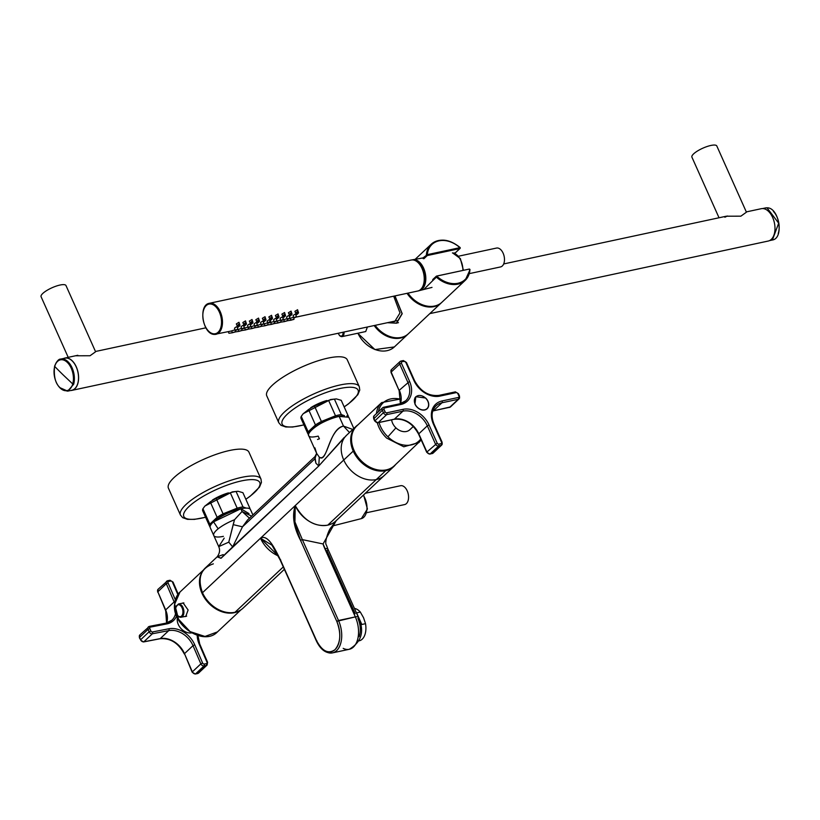 <?xml version="1.0" encoding="UTF-8"?>
<svg xmlns="http://www.w3.org/2000/svg" width="820" height="820" viewBox="0 0 820 820"><rect width="100%" height="100%" fill="white"/><g stroke="black" fill="none" stroke-linecap="round" stroke-linejoin="round"><path stroke-width="1.23" d="M458.605 256.188L496.51 248.06A9.645 5.73 77.9 0 1 503.121 253.185A9.645 5.73 77.9 0 1 500.559 266.93L469.286 273.634M416.847 261.395A14.647 8.692 77.9 0 1 424.586 273.347A14.647 8.692 77.9 0 1 422.423 287.43M412.224 259.889A15.785 9.368 77.9 0 1 412.993 259.704A15.785 9.368 77.9 0 1 414.243 259.622A15.785 9.368 77.9 0 1 425.447 274.249A15.785 9.368 77.9 0 1 419.604 290.557A15.785 9.368 77.9 0 1 418.835 290.7M267.894 323.049L270.6 322.475C270.579 321.286 269.678 321.481 267.894 323.049L267.074 321.214C268.827 319.585 269.739 319.4 269.78 320.63M270.6 322.475L270.743 321.881M269.79 322.649L268.704 322.875L269.852 322.424M284.796 321.327L287.512 320.743L284.499 321.563L283.669 319.708L286.949 318.703M287.512 320.743L287.348 319.492M291.305 319.933L294.011 319.349L291.008 320.169L290.178 318.303L293.457 317.309M294.011 319.349L293.857 318.098M236.334 323.9L237.267 325.981C237.523 327.662 238.425 327.467 239.973 325.396L238.979 322.28L236.334 323.9M239.973 325.396C239.614 323.5 238.712 323.695 237.267 325.981M245.498 320.907L242.843 322.496L243.776 324.587C244.032 326.268 244.934 326.073 246.482 324.002L245.487 320.876M246.482 324.002C246.123 322.106 245.221 322.301 243.776 324.587M252.006 319.513L249.341 321.102L250.274 323.193C250.541 324.874 251.443 324.679 252.99 322.608L251.996 319.482M252.99 322.608C252.632 320.712 251.73 320.907 250.274 323.193M258.515 318.119L255.85 319.708L256.783 321.788C257.049 323.469 257.951 323.275 259.499 321.214L258.505 318.088M259.499 321.214C259.14 319.308 258.238 319.503 256.783 321.788M265.024 316.715L262.359 318.314L263.292 320.394C263.558 322.075 264.46 321.881 266.008 319.82L265.014 316.694M266.008 319.82C265.649 317.914 264.747 318.109 263.292 320.394M271.533 315.321L268.868 316.92L269.8 319C270.067 320.681 270.969 320.487 272.517 318.416L271.522 315.3M272.517 318.416C272.158 316.52 271.246 316.715 269.8 319M278.041 313.927L275.377 315.515L276.309 317.606C276.576 319.287 277.478 319.093 279.026 317.022L278.031 313.906M279.026 317.022C278.667 315.126 277.755 315.321 276.309 317.606M284.55 312.533L281.885 314.121L282.818 316.212C283.084 317.893 283.986 317.699 285.534 315.628L284.54 312.502M285.534 315.628C285.175 313.732 284.263 313.927 282.818 316.212M291.059 311.139L288.394 312.728L289.327 314.818C289.593 316.489 290.495 316.305 292.043 314.234L291.049 311.108M292.043 314.234C291.684 312.338 290.772 312.533 289.327 314.818M297.568 309.745L294.903 311.333L295.835 313.414C296.102 315.095 297.004 314.901 298.552 312.84L297.558 309.714M298.552 312.84C298.183 310.934 297.281 311.128 295.835 313.414M237.236 327.611L238.066 329.455L235.186 330.562L234.53 328.195C236.303 326.565 237.205 326.37 237.236 327.611M235.35 330.029L238.066 329.455M243.745 326.216L244.575 328.051L241.695 329.168L241.039 326.801C242.812 325.171 243.714 324.976 243.745 326.216M241.859 328.635L244.575 328.051M250.254 324.822L251.084 326.657L248.204 327.774L247.548 325.396C249.321 323.767 250.223 323.572 250.254 324.822M248.368 327.241L251.084 326.657M256.762 323.418L257.593 325.263L254.712 326.37L254.056 324.002C255.83 322.373 256.732 322.178 256.762 323.418M254.876 325.847L257.593 325.263M263.271 322.024L264.101 323.869L261.221 324.976L260.565 322.608C262.338 320.979 263.24 320.784 263.271 322.024M261.385 324.454L264.101 323.869M276.289 319.236L277.109 321.081L274.239 322.188L273.572 319.82C275.356 318.191 276.258 317.996 276.289 319.236M274.403 321.655L277.109 321.081M282.797 317.842L283.617 319.677L280.747 320.794L280.081 318.416C281.865 316.786 282.767 316.602 282.797 317.842M280.911 320.261L283.617 319.677M289.306 316.448L290.126 318.283L287.256 319.4L286.59 317.022C288.373 315.392 289.276 315.198 289.306 316.448M287.42 318.867L290.126 318.283M295.815 315.044L296.635 316.889L293.765 317.996L293.099 315.628C294.872 313.998 295.784 313.804 295.815 315.044M293.929 317.473L296.635 316.889M232.726 332.5L235.442 331.915L232.439 332.736L231.599 330.87L234.879 329.876M235.442 331.915L235.278 330.665M239.235 331.095L241.951 330.521L238.948 331.341L238.107 329.476L241.387 328.482M241.951 330.521L241.787 329.271M245.744 329.702L248.46 329.127L245.446 329.947L244.616 328.082L247.896 327.088M248.46 329.127L248.296 327.867M252.252 328.308L254.969 327.723L251.955 328.543L251.125 326.678L254.405 325.683M254.969 327.723L254.805 326.473M258.761 326.913L261.477 326.329L258.464 327.149L257.634 325.284L260.914 324.289M261.477 326.329L261.313 325.079M265.27 325.519L267.986 324.935L264.973 325.755L264.142 323.89L267.422 322.895M267.986 324.935L267.822 323.685M271.779 324.125L274.495 323.541L271.481 324.361L270.651 322.496L273.931 321.502M274.495 323.541L274.331 322.291M278.287 322.721L281.004 322.147L277.99 322.967L277.16 321.102L280.44 320.107M281.004 322.147L280.84 320.897M286.692 320.928L285.606 321.153L286.805 320.815M293.201 319.523L292.115 319.759L293.314 319.41M239.163 325.571L238.077 325.806L239.163 325.212M245.672 324.177L244.585 324.412L245.662 323.808M252.181 322.783L251.094 323.018L252.17 322.414M258.689 321.389L257.603 321.614L258.679 320.999M265.198 319.995L264.112 320.22L265.178 319.605M271.707 318.59L270.62 318.826L271.697 318.232M278.205 317.196L277.129 317.432L278.205 316.827M284.714 315.803L283.638 316.038L284.714 315.433M291.223 314.409L290.147 314.644L291.213 314.019M297.732 313.014L296.656 313.24L297.732 312.645M237.246 329.63L236.17 329.855L237.308 329.394M243.755 328.226L242.669 328.461L243.817 328M250.264 326.832L249.177 327.067L250.325 326.606M256.773 325.438L255.686 325.673L256.834 325.212M263.281 324.043L262.195 324.279L263.343 323.818M276.299 321.255L275.212 321.481L276.361 321.02M282.808 319.851L281.721 320.087L282.869 319.626M289.316 318.457L288.23 318.693L289.378 318.232M295.825 317.063L294.739 317.299L295.887 316.838M234.633 332.09L233.546 332.325L234.735 331.977M241.131 330.696L240.055 330.921L241.244 330.583M247.64 329.302L246.564 329.527L247.753 329.189M254.149 327.897L253.072 328.133L254.261 327.795M260.657 326.503L259.581 326.739L260.77 326.391M267.166 325.109L266.08 325.345L267.279 324.997M273.675 323.715L272.588 323.951L273.788 323.603M280.184 322.321L279.097 322.547L280.296 322.209M291.069 320.2L287.543 320.722M284.56 321.594L281.034 322.116M278.052 322.988L274.526 323.521M271.543 324.382L268.017 324.915M265.034 325.776L261.508 326.309M258.525 327.17L254.999 327.703M252.017 328.574L248.501 329.097M245.508 329.968L241.992 330.501M239.009 331.362L235.483 331.895M232.501 332.756L228.944 333.258L228.237 331.669M70.612 390.515A16.543 9.819 -102.1 0 0 71.873 390.381A16.543 9.819 -102.1 0 0 76.27 366.827A16.543 9.819 -102.1 0 0 64.934 358.043A16.543 9.819 -102.1 0 0 63.734 358.442M429.823 313.619L768.258 241.039A16.543 9.819 -102.1 0 0 772.655 217.474A16.543 9.819 -102.1 0 0 761.319 208.69L746.303 211.909M75.471 355.777L90.046 355.747L95.602 351.77L65.989 285.565A13.643 3.7 155.9 0 0 53.054 287.308A13.643 3.7 155.9 0 0 41 296.082A13.643 3.7 155.9 0 0 41.082 296.707L68.204 357.335M719.027 217.761L691.906 157.132A13.643 3.7 155.9 0 1 691.824 156.507A13.643 3.7 155.9 0 1 703.878 147.733A13.643 3.7 155.9 0 1 716.813 145.991L746.425 212.185L740.87 216.172L726.243 216.213M727.463 215.998L724.859 217.218M59.706 387.583L67.712 391.14L71.842 390.248A16.4 9.737 -102.1 0 0 77.808 383.34A16.4 9.737 -102.1 0 0 75.676 365.781A16.4 9.737 -102.1 0 0 64.965 358.176L60.834 359.058A16.4 9.737 -102.1 0 0 54.981 365.587M387.624 322.67L396.47 323.09L402.056 313.64L394.891 295.928M391.816 321.768L394.748 321.491L400.006 312.943L393.692 296.184M394.984 295.907L402.21 313.691L396.603 323.203L387.409 322.711M441.539 302.601A24.805 18.798 -133.2 0 1 441.211 302.918L408.442 333.699A24.805 18.798 -133.2 0 1 375.14 325.345M408.104 334.006A24.805 18.798 -133.2 0 1 407.786 334.324A24.805 18.798 -133.2 0 1 374.186 325.55M339.962 335.81A4.828 2.86 -102.1 0 0 342.083 336.61L365.73 331.536L367.391 327.006M432.796 279.774L433.083 280.296L423.827 289.481M423.212 258.628A0.687 0.635 -50.7 0 1 423.048 257.88L423.93 258.7L427.271 255.553L459.825 248.573A0.687 0.523 46.8 0 0 459.928 247.599M453.819 253.093L455.305 252.816A0.687 0.523 46.8 0 0 455.623 252.519M455.305 252.816L459.825 248.573L459.876 247.558A24.805 18.798 -133.2 0 0 431.166 244.278L415.145 259.325M418.989 258.648L423.048 257.88L427.322 254.641A24.118 18.276 -133.2 0 1 459.887 247.66L427.322 254.641L427.271 255.553A0.687 0.523 -133.2 0 1 426.39 254.743A24.805 18.798 -133.2 0 1 431.166 244.278C439.684 237.861 449.298 238.917 460.02 247.455A0.687 0.687 0 0 1 460.03 248.47L455.51 252.714A0.687 0.687 0 0 1 455.161 252.888L453.931 253.113M407.991 293.119A24.805 18.798 -133.2 0 0 441.867 302.303L465.135 280.44L469.911 269.975A24.805 18.798 -133.2 0 1 465.135 280.44A24.805 18.798 -133.2 0 1 436.424 277.16L437.07 276.442A24.118 18.276 -133.2 0 0 469.634 269.462L469.993 269.821A0.687 0.687 0 0 0 469.163 269.093L436.476 276.145A0.687 0.523 46.8 0 0 436.424 277.16L433.083 280.296A0.687 0.523 46.8 0 1 432.929 279.384L432.929 279.384A0.687 0.687 0 0 0 432.724 280.03M436.158 276.442L433.134 279.282A0.687 0.523 46.8 0 0 432.929 279.384L436.271 276.248A0.687 0.687 0 0 1 436.599 276.073L469.163 269.093L436.742 276.084M453.89 253.113L455.079 252.888M441.211 302.918A24.805 18.798 -133.2 0 1 407.058 293.324M365.341 493.271L400.58 485.717A9.645 5.73 77.9 0 1 407.202 490.842A9.645 5.73 77.9 0 1 404.629 504.577L366.735 512.705M395.537 464.632A27.562 20.889 -133.2 0 1 385.779 470.659A27.562 20.889 -133.2 0 1 353.246 451.092A27.562 20.889 -133.2 0 1 358.073 424.75A27.562 20.889 46.8 0 0 356.064 426.349A27.562 20.889 46.8 0 0 353.246 451.092A27.562 20.889 46.8 0 0 385.779 470.659A27.562 20.889 46.8 0 0 393.815 466.529A27.562 20.889 46.8 0 0 395.537 464.632M317.545 439.469L319.41 438.823L318.191 436.117C295.149 441.529 317.432 420.598 339.172 416.406L343.498 426.092L349.494 432.519L343.498 426.092C328.236 429.946 327.2 463.997 319.287 457.119L316.674 453.429L308.545 435.266A22.048 5.986 -24.1 0 1 317.668 425.293A22.048 5.986 -24.1 0 1 339.172 416.406L343.498 426.092L352.774 429.434L343.498 426.092C329.015 428.573 327.692 462.777 319.287 457.119L318.765 465.996L346.563 435.276A27.562 20.889 46.8 0 0 343.744 460.02L353.246 451.092L343.744 460.02A27.562 20.889 46.8 0 0 376.267 479.587L385.779 470.659L376.267 479.587A27.562 20.889 46.8 0 0 384.313 475.456L393.815 466.529M359.078 636.72A16.882 10.014 77.9 0 0 357.909 618.352A6.888 1.865 155.9 0 0 358.34 617.152A6.888 1.865 155.9 0 0 355.337 616.886L323.07 543.957L336.21 520.649L323.07 543.957L302.344 539.621L294.749 521.469L295.241 505.581L260.493 538.217A27.562 20.889 46.8 0 0 278.216 555.899L260.493 538.217L343.744 460.02A27.562 20.889 46.8 0 0 376.267 479.587A27.562 20.889 46.8 0 0 384.313 475.456L335.8 521.018A27.562 20.889 46.8 0 1 327.764 525.149C314.798 527.106 303.954 520.587 295.241 505.581A27.562 20.889 46.8 0 0 327.764 525.149L376.267 479.587L327.764 525.149L331.874 523.734M343.19 648.364A22.745 13.499 -102.1 0 0 349.289 649.286A22.745 13.499 -102.1 0 0 356.915 641.619A22.745 13.499 -102.1 0 0 355.337 616.886L324.853 548.744A6.888 1.865 -24.1 0 1 327.867 549.01A6.888 1.865 155.9 0 0 324.853 548.744A34.46 26.107 46.8 0 1 323.869 546.356A34.46 26.107 46.8 0 1 323.07 543.957L302.344 539.621L294.923 521.961L295.241 505.581L343.744 460.02A27.562 20.889 46.8 0 1 346.563 435.276L356.064 426.349M338.516 620.494L302.344 539.621L301.381 539.97L302.344 539.621L338.516 620.494L336.774 621.345L300.602 540.472L301.381 539.97L300.602 540.472C293.693 527.414 291.91 515.78 295.241 505.581L294.288 522.361L300.602 540.472L336.774 621.345L355.337 616.886L338.516 620.494A22.745 13.499 -102.1 0 1 336.641 650.629A22.745 13.499 -102.1 0 1 332.469 652.884A22.745 13.499 -102.1 0 0 338.516 620.494M316.889 640.809L316.284 640.758L280.286 559.558C275.397 549.749 268.037 533.717 260.493 538.217L272.004 545.218L260.493 538.217C268.017 533.748 275.141 549.308 280.286 559.558L280.717 559.947M272.004 545.218L280.112 559.886L316.458 640.43C322.157 651.264 328.348 654.339 335.011 649.655C340.689 642.747 341.274 633.306 336.774 621.345A21.361 12.679 -102.1 0 1 335.011 649.655A21.361 12.679 -102.1 0 1 316.458 640.43L280.286 559.558M355.193 613.688L326.995 550.661A6.888 1.865 -24.1 0 0 327.867 549.01L358.34 617.152A6.888 1.865 155.9 0 0 358.207 616.968A6.888 1.865 155.9 0 0 355.337 616.886A22.745 13.499 -102.1 0 1 349.289 649.286L332.469 652.884A22.745 13.499 -102.1 0 1 326.38 651.961M223.183 554.607L217.167 556.821L205.308 567.973A27.562 20.889 46.8 0 0 202.489 592.716A27.562 20.889 46.8 0 0 235.012 612.274L283.269 566.948L235.012 612.274A27.562 20.889 46.8 0 0 243.058 608.153L284.345 569.357M213.343 563.842C200.808 568.106 197.189 577.721 202.489 592.716L260.493 538.217L202.489 592.716A27.562 20.889 46.8 0 0 235.012 612.274M316.643 453.357L314.962 456.627L314.921 458.78L316.663 453.409L319.287 457.119L318.765 465.996L221.154 558.184L217.167 556.821L220.867 558.266L232.654 546.889L228.78 542.143L234.51 519.736A22.048 5.986 155.9 0 0 213.753 535.501A22.048 5.986 155.9 0 0 223.388 536.352M224.208 538.166L218.735 546.643L228.78 542.143L233.167 524.646L242.494 526.809L233.167 524.646L234.51 519.736A22.048 5.986 155.9 0 0 213.753 535.501L218.735 546.643L228.78 542.143L232.654 546.889L242.494 526.809L247.599 519.921L242.494 526.809L314.921 458.78L242.494 526.809L232.654 546.889L318.765 465.996L315.885 463.177L314.962 456.627L247.599 519.921M242.064 511.485L234.51 519.736L242.064 511.485L240.844 508.769L242.064 511.485L251.525 516.087A22.048 5.986 -24.1 0 1 251.658 516.108A22.048 5.986 -24.1 0 0 251.525 516.087L242.064 511.485L249.464 518.168L242.064 511.485M218.161 528.808L213.559 521.838L240.844 508.769A22.048 5.986 155.9 0 0 219.35 517.656A22.048 5.986 155.9 0 0 210.227 527.629L213.753 535.501M344.205 437.49L318.765 465.996L315.885 463.177L314.921 458.78L316.663 453.409L314.911 447.853M339.172 416.406L348.808 417.257L353.82 428.46M252.878 514.96L250.489 509.62A22.048 5.986 -24.1 0 0 240.844 508.769L248.983 513.587M237.923 491.272L232.265 491.887L204.928 506.022M213.538 521.858A20.541 5.576 -24.1 0 1 239.85 508.841A20.541 5.576 -24.1 0 1 243.981 508.236M243.038 492.984A22.048 5.986 155.9 0 0 242.976 492.83A22.048 5.986 155.9 0 0 242.904 492.687L238.046 491.272L236.088 491.498A22.048 5.986 155.9 0 0 233.331 491.979A22.048 5.986 155.9 0 0 230.287 492.748L216.172 498.416A22.048 5.986 155.9 0 0 210.227 501.891L204.795 506.186L202.929 508.748A22.048 5.986 155.9 0 0 202.714 510.839A22.048 5.986 155.9 0 0 202.796 510.983M248.521 508.308L249.803 508.103A22.048 5.986 -24.1 0 1 249.874 508.246A22.048 5.986 -24.1 0 1 250.018 509.005M246.154 508.092L242.986 506.914L236.088 491.498M210.104 526.594L209.684 526.399A22.048 5.986 -24.1 0 1 209.612 526.255A22.048 5.986 -24.1 0 1 209.828 524.164L217.126 517.307A22.048 5.986 -24.1 0 1 223.071 513.832L237.175 508.164A22.048 5.986 -24.1 0 1 240.229 507.395A22.048 5.986 -24.1 0 1 242.986 506.914M237.175 508.164L230.287 492.748M249.803 508.103L242.904 492.687M209.828 524.164L202.929 508.748M217.126 517.307L210.227 501.891M223.071 513.832L216.172 498.416M344.185 406.904L348.541 403.84L357.838 394.727L359.755 390.074L359.293 386.691L347.27 359.816A44.106 11.962 155.9 0 0 305.45 365.453A44.106 11.962 155.9 0 0 266.5 393.805A44.106 11.962 155.9 0 0 266.756 395.834L278.769 422.71L280.973 425.293L285.76 426.984L292.678 427.025L303.923 424.914M336.241 398.909L330.593 399.524L303.256 413.659M311.856 429.495A20.541 5.576 -24.1 0 1 338.178 416.478A20.541 5.576 -24.1 0 1 342.309 415.873M341.356 400.621A22.048 5.986 155.9 0 0 341.304 400.467A22.048 5.986 155.9 0 0 341.222 400.324L336.374 398.909L334.416 399.135A22.048 5.986 155.9 0 0 331.659 399.617A22.048 5.986 155.9 0 0 328.605 400.385L314.49 406.054A22.048 5.986 155.9 0 0 308.545 409.529L303.113 413.823L301.247 416.386A22.048 5.986 155.9 0 0 301.042 418.477A22.048 5.986 155.9 0 0 301.114 418.62M346.839 415.945L348.121 415.74A22.048 5.986 -24.1 0 1 348.192 415.883A22.048 5.986 -24.1 0 1 348.346 416.642M344.482 415.73L341.315 414.551L334.416 399.135M308.422 434.231L308.012 434.036A22.048 5.986 -24.1 0 1 307.93 433.893A22.048 5.986 -24.1 0 1 308.146 431.802L315.444 424.944A22.048 5.986 -24.1 0 1 321.389 421.47L335.503 415.791A22.048 5.986 -24.1 0 1 338.558 415.033A22.048 5.986 -24.1 0 1 341.315 414.551M335.503 415.791L328.605 400.385M348.121 415.74L341.222 400.324M308.146 431.802L301.247 416.386M315.444 424.944L308.545 409.529M321.389 421.47L314.49 406.054M245.856 499.267L250.213 496.202L259.51 487.09L261.436 482.437L260.975 479.054L248.952 452.179A44.106 11.962 155.9 0 0 207.122 457.816A44.106 11.962 155.9 0 0 168.172 486.168A44.106 11.962 155.9 0 0 168.428 488.197L180.451 515.073L182.645 517.656L187.431 519.347L194.361 519.388L205.594 517.276M182.306 603.233L183.096 602.905L188.108 610.008L185.73 616.507L184.684 616.527M239.717 610.551A27.357 20.736 -133.2 0 1 213.21 607.138A27.357 20.736 -133.2 0 1 199.496 580.816A27.357 20.736 -133.2 0 1 202.704 571.14M177.417 617.778A11.716 8.877 46.8 0 0 181.056 628.612A11.716 8.877 46.8 0 0 191.644 632.907M413.331 426.441L409.836 429.731A11.716 8.877 -133.2 0 1 406.423 431.484A11.716 8.877 -133.2 0 1 391.611 419.84M425.631 398.007L415.812 396.695L414.971 404.116A8.272 6.263 -133.2 0 0 427.138 408.749A8.272 6.263 -133.2 0 0 428.747 404.977A8.272 6.263 -133.2 0 0 427.989 401.328A8.272 6.263 -133.2 0 0 425.631 398.007M418.292 395.599A8.108 6.14 46.8 0 0 415.935 396.818A8.108 6.14 46.8 0 0 415.924 405.572A8.108 6.14 46.8 0 0 424.657 409.836A8.108 6.14 46.8 0 0 427.025 408.626A8.108 6.14 46.8 0 0 427.035 399.873A8.108 6.14 46.8 0 0 418.292 395.599M401.041 398.889L381.669 402.579L356.864 425.877A27.357 20.736 46.8 0 0 361.856 461.393A27.357 20.736 46.8 0 0 394.328 465.76L421.255 440.032M359.098 640.83L359.18 640.82A16.543 9.819 -102.1 0 0 365.187 633.86A16.543 9.819 -102.1 0 0 365.525 623.682L363.547 617.737L360.328 612.068A16.543 9.819 -102.1 0 0 354.435 608.419M365.525 623.682L361.804 624.481L356.618 612.858L360.328 612.068M72.744 383.975L63.519 375.252A482.396 258.054 15.7 0 1 54.715 366.458A15.734 9.338 77.9 0 1 67.332 362.419A15.734 9.338 77.9 0 1 72.744 383.975A15.734 9.338 77.9 0 1 60.126 388.014A15.734 9.338 77.9 0 1 54.715 366.458M462.91 270.436A14.309 8.487 -102.1 0 0 452.414 252.929M412.614 259.909A15.846 9.409 77.9 0 1 423.899 274.761A15.846 9.409 77.9 0 1 417.79 291.018C429.342 289.357 424.36 259.622 412.726 259.899L411.138 260.022A15.846 9.409 77.9 0 1 412.614 259.909M419.174 263.804A15.16 8.999 77.9 0 1 423.571 284.284M213.938 333.842A15.16 8.999 77.9 0 1 202.981 318.467A15.16 8.999 77.9 0 1 210.391 303.974A15.16 8.999 77.9 0 1 221.349 319.349A15.16 8.999 77.9 0 1 213.938 333.842M203.606 310.032A15.846 9.409 77.9 0 1 209.387 303.297A15.846 9.409 77.9 0 1 210.853 303.174A15.846 9.409 77.9 0 1 222.138 318.037A15.846 9.409 77.9 0 1 216.029 334.293A15.846 9.409 77.9 0 1 214.563 334.406M67.712 391.14L73.667 384.231A16.4 9.737 -102.1 0 0 71.545 366.673A16.4 9.737 -102.1 0 0 60.834 359.058C58.732 358.904 56.652 361.271 54.602 366.161C53.156 380.962 57.523 389.285 67.712 391.14M762.59 208.557L765.49 207.942A16.4 9.737 77.9 0 1 767.007 207.819L778.682 223.194L772.368 240.014L769.467 240.639M778.211 233.495A15.734 9.338 -102.1 0 0 779 224.321A15.734 9.338 -102.1 0 0 773.485 211.488M407.786 334.324L394.348 346.942A24.805 18.798 -133.2 0 1 357.909 333.217M338.188 333.268L339.644 335.749L342.083 336.61A4.828 2.86 -102.1 0 0 343.99 332.028M338.322 333.238A4.131 2.45 -102.1 0 0 339.582 335.37A4.131 2.45 -102.1 0 0 342.124 335.667A4.131 2.45 -102.1 0 0 343.037 332.223M332.049 526.081L361.353 518.619A14.309 8.487 -102.1 0 0 365.802 514.242A14.309 8.487 -102.1 0 0 363.27 495.229M325.171 401.031A18.265 4.951 155.9 0 0 321.286 402.415A18.265 4.951 155.9 0 0 312.205 406.833M326.79 400.519A18.358 4.981 155.9 0 0 310.749 407.694M344.154 406.843A41.615 11.295 155.9 0 0 358.34 392.032A41.615 11.295 155.9 0 0 321.778 394.164A41.615 11.295 155.9 0 0 281.885 422.187A41.615 11.295 155.9 0 0 303.892 424.852M359.293 386.691A44.106 11.962 155.9 0 0 317.473 392.329A44.106 11.962 155.9 0 0 278.513 420.68A44.106 11.962 155.9 0 0 278.769 422.71M226.853 493.394A18.265 4.951 155.9 0 0 222.968 494.778A18.265 4.951 155.9 0 0 213.887 499.195M228.462 492.881A18.358 4.981 155.9 0 0 212.431 500.056M245.836 499.206A41.615 11.295 155.9 0 0 260.022 484.394A41.615 11.295 155.9 0 0 223.46 486.526A41.615 11.295 155.9 0 0 183.557 514.55A41.615 11.295 155.9 0 0 205.574 517.215M260.975 479.054A44.106 11.962 155.9 0 0 219.145 484.692A44.106 11.962 155.9 0 0 180.195 513.043A44.106 11.962 155.9 0 0 180.451 515.073M241.049 609.752L217.454 631.912L204.979 636.453L190.107 631.615L178.534 619.264L174.691 604.114A27.357 20.736 -133.2 0 1 179.99 592.04L203.585 569.869M178.207 616.097A6.755 3.977 -101 0 0 181.087 617.234A6.755 3.977 -101 0 0 183.875 612.817A6.755 3.977 -101 0 0 182.071 605.908A6.755 3.977 -101 0 0 181.384 605.098L178.514 603.971L175.992 606.882M180.677 605.765A6.068 3.567 -101 0 0 175.849 607.312A6.068 3.567 -101 0 0 177.827 615.646A6.068 3.567 -101 0 0 182.511 614.549A6.068 3.567 -101 0 0 181.292 606.492A6.068 3.567 -101 0 0 180.677 605.765M166.655 623.005A20.674 15.662 46.8 0 0 165.64 609.926L166.573 623.026M174.896 601.439L174.158 601.921L166.306 583.697L157.614 592.03L158.086 589.272A2.757 2.091 46.8 0 0 157.788 591.702L165.64 609.926L174.158 601.921A20.674 15.662 -133.2 0 1 174.639 603.11M165.466 610.254L157.973 592.143M192.567 672.308L192.341 671.867A2.757 2.091 46.8 0 0 195.57 673.876L197.763 673.445A2.757 2.091 46.8 0 0 198.604 673.025L197.497 673.589A1.373 0.81 -101 0 0 197.763 673.445L206.281 665.44A2.757 2.091 46.8 0 0 207.122 665.02L207.593 662.252L199.742 644.038L197.958 635.572M197.21 673.558A1.373 0.81 -101 0 0 197.497 673.589L195.314 674.009A1.373 0.81 79 0 1 194.842 673.886M204.221 664.036L206.414 663.616A1.373 0.81 -101 0 1 206.281 665.44L204.098 665.871A1.373 0.81 79 0 0 204.221 664.036A1.373 1.045 46.8 0 1 202.612 663.031L200.859 663.862L193.007 645.647L194.76 644.817A22.048 16.707 46.8 0 0 168.879 628.776A1.373 0.81 79 0 1 168.746 630.611A20.674 15.662 -133.2 0 1 193.007 645.647L184.49 653.653L192.341 671.867L200.859 663.862A2.757 2.091 46.8 0 0 204.098 665.871L195.57 673.876A1.373 0.81 79 0 1 195.314 674.009L192.167 672.205L184.674 654.083M143.1 641.814A1.373 0.81 -101 0 0 143.561 641.937L159.972 638.749A1.373 0.81 79 0 0 160.228 638.616L143.828 641.804L152.346 633.798L168.746 630.611L160.228 638.616A20.674 15.662 46.8 0 1 184.49 653.653L184.315 653.981C178.442 642.972 170.324 637.899 159.972 638.749A1.373 0.81 79 0 1 159.674 638.718M140.814 640.236L143.561 641.937A1.373 0.81 -101 0 0 143.828 641.804A2.757 2.091 46.8 0 1 140.589 639.795L149.107 631.789A2.757 2.091 46.8 0 0 152.346 633.798A1.373 0.81 79 0 0 152.479 631.964L168.879 628.776M149.814 628.53L150.859 630.959L149.107 631.789L148.061 629.36L149.814 628.53A1.373 1.045 46.8 0 1 150.388 627.105A1.373 0.81 79 0 0 149.465 626.367A1.373 0.81 79 0 0 149.209 626.511A2.757 2.091 46.8 0 0 148.369 626.931A2.757 2.091 46.8 0 0 148.061 629.36L139.543 637.365A2.757 2.091 46.8 0 1 139.841 634.936L139.369 637.704L140.589 639.795L139.728 637.806M175.644 613.247A20.674 15.662 -133.2 0 1 171.913 620.176A20.674 15.662 -133.2 0 1 166.142 623.21M172.866 582.425L172.425 582.015A1.373 1.045 46.8 0 0 170.816 581.021A1.373 0.81 -101 0 0 169.894 580.283L167.71 580.703A1.373 0.81 79 0 0 167.444 580.847A2.757 2.091 46.8 0 0 166.603 581.267A2.757 2.091 46.8 0 0 166.306 583.697L168.059 582.866L175.326 599.727M150.388 627.105L166.788 623.918A1.373 0.81 -101 0 0 165.865 623.179A1.373 0.81 -101 0 0 165.609 623.323M166.788 623.918A22.048 16.707 46.8 0 0 176.628 616.025M158.086 589.272L167.71 580.703A1.373 0.81 79 0 1 168.623 581.441A1.373 1.045 46.8 0 0 168.059 582.866M178.186 594.028L173.04 582.087L169.894 580.283A1.373 0.81 -101 0 0 169.637 580.416M170.816 581.021L168.623 581.441M177.817 594.531L172.425 582.015M197.23 635.356A22.048 16.707 46.8 0 0 199.127 643.966L199.742 644.038M206.414 663.616A1.373 1.045 46.8 0 0 206.978 662.191L207.593 662.252M206.978 662.191L199.127 643.966M202.612 663.031L194.76 644.817M150.859 630.959A1.373 1.045 46.8 0 0 152.479 631.964M403.04 409.334L386.763 412.819A1.373 0.82 77.9 0 1 386.651 414.643L402.928 411.158A20.674 15.662 -133.2 0 1 427.322 425.826L429.055 424.985A22.048 16.707 -133.2 0 0 403.04 409.334A1.373 0.82 77.9 0 1 402.928 411.158L394.399 419.163L378.133 422.648A2.757 2.091 -133.2 0 1 374.873 420.691L373.797 418.272A2.757 2.091 -133.2 0 1 374.074 415.801L382.602 407.796A2.757 2.091 -133.2 0 1 383.401 407.376A1.373 0.82 -102.1 0 1 383.657 407.243L382.602 407.796A2.757 2.091 -133.2 0 0 382.315 410.266L373.981 418.692M400.447 403.635A20.674 15.662 46.8 0 0 399.299 390.238L409.559 381.392L401.431 363.219A1.373 1.045 -133.2 0 1 401.974 361.784L404.147 361.312A1.373 1.045 -133.2 0 1 405.777 362.296L413.895 380.459A22.048 16.707 -133.2 0 0 439.92 396.111L456.186 392.616A1.373 1.045 -133.2 0 1 457.816 393.6L458.903 396.019A1.373 1.045 -133.2 0 1 458.359 397.464L442.082 400.949A22.048 16.707 -133.2 0 0 433.401 424.053L441.519 442.216A1.373 1.045 -133.2 0 1 440.976 443.661L438.813 444.122A1.373 1.045 -133.2 0 1 437.183 443.148L429.055 424.985M409.559 381.392A22.048 16.707 -133.2 0 1 400.867 404.485L384.601 407.97A1.373 0.82 -102.1 0 0 383.657 407.243L399.924 403.758A1.373 0.82 77.9 0 1 400.867 404.485M386.763 412.819A1.373 1.045 -133.2 0 1 385.144 411.845L384.057 409.416A1.373 1.045 -133.2 0 1 384.601 407.97M438.813 444.122A1.373 0.82 77.9 0 1 438.7 445.947A2.757 2.091 -133.2 0 1 435.44 443.999L427.322 425.826L418.794 433.831A20.674 15.662 46.8 0 0 394.399 419.163A1.373 0.82 -102.1 0 1 394.154 419.297A1.373 0.82 -102.1 0 1 393.866 419.276M418.989 434.251L426.923 452.005L437.183 443.148M441.949 442.595A2.757 2.091 -133.2 0 1 441.672 445.075A2.757 2.091 -133.2 0 1 440.863 445.485L438.7 445.947L430.172 453.952A2.757 2.091 -133.2 0 1 426.923 452.005L427.148 452.414M441.519 442.216L442.123 442.267L441.672 445.075L433.144 453.081A2.757 2.091 -133.2 0 1 432.345 453.491L440.863 445.485A1.373 0.82 -102.1 0 0 440.976 443.661M433.401 424.053L434.005 424.104C430.941 416.437 431.586 410.369 435.943 405.88A20.674 15.662 -133.2 0 1 441.97 402.784A1.373 0.82 -102.1 0 0 442.082 400.949M432.929 410.912A1.373 0.82 -102.1 0 0 433.196 410.922A1.373 0.82 -102.1 0 0 433.452 410.789L441.97 402.784L458.247 399.289L449.719 407.294A1.373 0.82 77.9 0 1 449.473 407.437A1.373 0.82 77.9 0 1 449.186 407.417M458.359 397.464A1.373 0.82 77.9 0 1 458.247 399.289A2.757 2.091 -133.2 0 0 459.046 398.879L459.507 396.07L458.903 396.019M459.333 396.408A2.757 2.091 -133.2 0 1 459.046 398.879L450.529 406.884A2.757 2.091 -133.2 0 1 449.719 407.294L433.452 410.789A20.674 15.662 46.8 0 0 432.786 410.943M456.186 392.616A1.373 0.82 -102.1 0 0 455.243 391.888A1.373 0.82 -102.1 0 0 454.997 392.021M439.92 396.111A1.373 0.82 -102.1 0 0 438.977 395.383A1.373 0.82 -102.1 0 0 438.72 395.517M405.777 362.296L403.204 360.585A1.373 0.82 -102.1 0 0 402.948 360.718M404.147 361.312A1.373 0.82 -102.1 0 0 403.204 360.585L401.031 361.046A1.373 0.82 77.9 0 1 401.974 361.784M400.775 361.189A1.373 0.82 77.9 0 1 401.031 361.046L399.976 361.599A2.757 2.091 -133.2 0 1 400.775 361.189M401.431 363.219L399.688 364.07A2.757 2.091 -133.2 0 1 399.976 361.599L391.458 369.605A2.757 2.091 -133.2 0 0 391.171 372.075L391.355 372.495M400.191 403.768A20.674 15.662 -133.2 0 0 405.705 400.795A20.674 15.662 -133.2 0 0 407.817 382.233L399.688 364.07L391.171 372.075L399.125 390.576L390.996 372.403L391.458 369.605M399.668 403.891A1.373 0.82 77.9 0 1 399.924 403.758L405.705 400.795M384.057 409.416L382.315 410.266L383.401 412.685L385.144 411.845M377.415 422.679A1.373 0.82 77.9 0 0 377.876 422.782A1.373 0.82 77.9 0 0 378.133 422.648L386.651 414.643A2.757 2.091 -133.2 0 1 383.401 412.685L374.709 421.019L373.623 418.6L374.074 415.801M431.802 453.603A1.373 0.82 -102.1 0 0 432.089 453.624A1.373 0.82 -102.1 0 0 432.345 453.491L430.172 453.952A1.373 0.82 77.9 0 1 429.926 454.095A1.373 0.82 77.9 0 1 429.465 453.983M375.099 421.111L377.876 422.782L394.154 419.297C404.434 418.251 412.583 423.212 418.62 434.169L426.748 452.332L429.926 454.095L433.144 453.081M381.669 402.579A27.357 20.736 46.8 0 0 376.462 413.557M377.313 422.843A27.357 20.736 46.8 0 0 386.661 438.095L403.809 446.787L419.133 442.462M420.773 438.966A26.168 19.834 46.8 0 1 419.953 439.971A26.168 19.834 46.8 0 1 387.911 436.814A26.168 19.834 -133.2 0 1 379.055 422.536M378.379 411.753A26.168 19.834 -133.2 0 1 382.151 403.85A26.168 19.834 -133.2 0 1 401.041 399.36M387.911 436.814A187.442 8.692 -46.3 0 0 395.927 427.856M432.007 287.4L419.604 290.557M423.028 257.941L412.993 259.704M463.402 270.323L460.368 258.587L452.609 252.919M231.629 330.942L214.45 334.416C202.817 334.683 197.835 304.958 209.387 303.297L411.138 260.022M296.532 317.022L417.79 291.018M269.923 320.046L270.743 321.87M726.366 216.193L503.685 263.948M205.871 327.815L95.479 351.493M77.787 355.285L64.934 358.043M397.208 320.61L71.873 390.381M765.49 207.942L767.12 207.808C779.143 207.522 784.309 238.302 772.368 240.014M398.448 322.67L396.47 323.09M394.348 346.942L374.904 349.566L357.766 333.248M361.353 518.619L367.432 509.005L363.578 494.931M327.867 549.01L326.401 545.064C324.043 542.881 328.963 529.023 331.147 527.424L336.528 520.269M217.167 556.821C219.709 553.377 220.231 549.984 218.735 546.643M358.34 617.152C364.726 631.144 361.712 641.845 349.289 649.286M316.284 640.758C320.466 649.573 325.868 653.612 332.469 652.884M249.874 508.246L242.976 492.83M209.612 526.255L202.714 510.839M348.192 415.883L341.304 400.467M307.93 433.893L301.042 418.477M217.454 631.912C203.852 646.416 172.118 625.691 174.527 604.432L179.99 592.04M183.885 602.925L178.514 603.971C174.465 607.907 174.26 611.925 177.889 616.025L181.087 617.234L186.663 616.148M198.604 673.025L207.122 665.02M139.841 634.936L149.465 626.367L165.865 623.179L171.913 620.176M442.123 442.267L434.005 424.104M406.371 362.348L414.5 380.511C420.537 391.468 428.696 396.419 438.977 395.383L455.243 391.888L458.421 393.651L459.507 396.07M450.529 406.884L432.755 411.025M400.365 403.655L399.125 390.576M415.012 397.669L415.935 396.818M426.113 409.487L427.025 408.626"/></g></svg>
